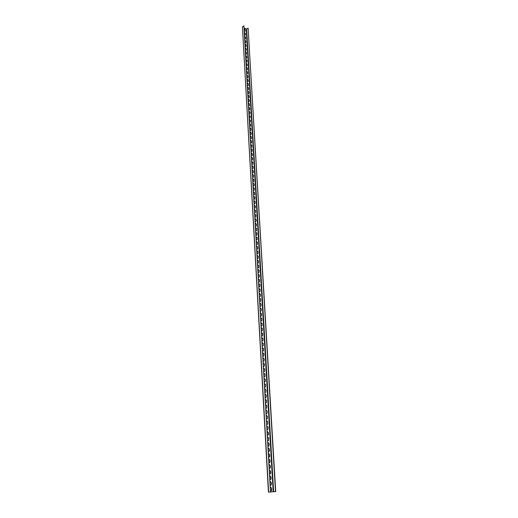 <?xml version="1.0" encoding="UTF-8"?>
<svg xmlns="http://www.w3.org/2000/svg" width="518" height="518" viewBox="0 0 518 518"><rect width="100%" height="100%" fill="white"/><g stroke="black" fill="none" stroke-linecap="round" stroke-linejoin="round"><path stroke-width="0.78" d="M268.622 492.1L242.424 26.845L268.428 492.094L270.487 492.035L243.887 25.9L270.487 492.035M242.424 26.845L243.887 25.9M271.309 490.883L271.419 488.267L271.736 489.678L271.309 490.883L270.655 490.967M270.649 487.056L271.419 488.267M270.992 485.191L271.095 482.595L271.406 484L270.992 485.191L270.331 485.269M270.312 481.384L271.095 482.595M270.668 479.526L270.772 476.948L271.082 478.347L270.668 479.526L270.007 479.603M269.982 475.744L270.772 476.948M270.351 473.886L270.448 471.335L270.759 472.72L270.351 473.886L269.684 473.964M269.651 470.124L270.448 471.335M270.033 468.272L270.124 465.74L270.435 467.119L270.033 468.272L269.36 468.35M269.321 464.529L270.124 465.74M269.723 462.684L269.807 460.172L270.111 461.544L269.723 462.684L269.043 462.762M268.997 458.961L269.807 460.172M269.405 457.122L269.483 454.629L269.794 455.995L269.405 457.122L268.725 457.2M268.674 453.418L269.483 454.629M269.095 451.586L269.166 449.112L269.477 450.472L269.095 451.586L268.408 451.657M268.35 447.902L269.166 449.112M268.784 446.069L268.855 443.622L269.159 444.975L268.784 446.069L268.091 446.147M268.026 442.411L268.855 443.622M268.473 440.585L268.764 438.131L268.473 440.585L267.78 440.656M267.702 436.939L268.538 438.157M268.162 435.12L268.227 432.711L268.531 434.045L268.162 435.12L267.469 435.191M267.385 431.494L268.227 432.711M267.858 429.681L268.136 427.272L267.858 429.681L267.159 429.752M267.068 426.074L267.916 427.298M267.553 424.268L267.825 421.872L267.553 424.268L266.848 424.339M266.751 420.681L267.605 421.905M267.249 418.881L267.521 416.504L267.249 418.881L266.537 418.952M266.433 415.313L267.294 416.53M266.945 413.513L267.21 411.156L266.945 413.513L266.233 413.584M266.123 409.965L266.984 411.188M266.64 408.178L266.906 405.834L266.64 408.178L265.928 408.242M265.812 404.642L266.679 405.866M266.343 402.855L266.595 400.531L266.343 402.855L265.624 402.92M265.501 399.346L266.375 400.563M266.045 397.565L266.291 395.253L266.045 397.565L265.32 397.63M265.19 394.068L266.071 395.292M265.747 392.294L265.993 390.002L265.747 392.294L265.015 392.359M264.879 388.817L265.773 390.041M265.449 387.05L265.689 384.777L265.449 387.05L264.717 387.108M264.575 383.585L265.469 384.809M265.151 381.824L265.391 379.565L265.151 381.824L264.42 381.883M264.271 378.38L265.171 379.603M264.86 376.625L265.093 374.385L264.86 376.625L264.122 376.683M263.966 373.2L264.873 374.423M264.568 371.445L264.795 369.224L264.568 371.445L263.824 371.503M263.662 368.039L264.575 369.263M264.271 366.291L264.497 364.083L264.271 366.291L263.532 366.349M263.364 362.898L264.277 364.128M263.986 361.156L264.199 358.968L263.986 361.156L263.241 361.214M263.066 357.783L263.986 359.013M263.694 356.047L263.908 353.872L263.694 356.047L262.943 356.099M263.908 353.872L262.749 352.693L263.694 353.917M263.403 350.964L263.617 348.802L263.403 350.964L262.652 351.01M263.617 348.802L262.464 347.623L263.403 348.847M263.118 345.894L263.325 343.751L263.118 345.894L262.367 345.946M263.325 343.751L262.173 342.566L263.112 343.797M262.833 340.85L263.034 338.72L262.833 340.85L262.076 340.902M263.034 338.72L261.888 337.535L262.82 338.772M262.548 335.832L262.749 333.715L262.548 335.832L261.791 335.878M262.749 333.715L261.596 332.53L262.535 333.767M262.263 330.834L262.458 328.729L262.263 330.834L261.506 330.873M262.458 328.729L261.312 327.544L262.244 328.781M261.985 325.854L262.173 323.769L261.985 325.854L261.221 325.893M262.173 323.769L261.027 322.578L261.959 323.821M261.7 320.895L261.888 318.829L261.7 320.895L260.936 320.933M261.888 318.829L260.748 317.631L261.674 318.881M261.422 315.961L261.603 313.908L261.422 315.961L260.651 315.999M260.47 312.73L261.396 313.96M261.143 311.046L261.325 309.006L261.143 311.046L260.373 311.085M261.325 309.006L260.185 307.809L261.111 309.065M260.865 306.151L261.04 304.124L260.865 306.151L260.094 306.183M261.04 304.124L259.906 302.926L260.832 304.183M260.586 301.282L260.761 299.268L260.586 301.282L259.816 301.314M260.761 299.268L259.628 298.064L260.554 299.326M260.314 296.432L260.483 294.431L260.314 296.432L259.537 296.458M259.356 293.253L260.276 294.489M260.036 291.602L260.204 289.614L260.036 291.602L259.259 291.628M259.078 288.435L259.997 289.679M259.764 286.791L259.932 284.816L259.764 286.791L258.987 286.81M258.806 283.644L259.719 284.881M259.492 281.999L259.654 280.037L259.492 281.999L258.709 282.019M258.534 278.865L259.447 280.102M259.22 277.227L259.382 275.285L259.22 277.227L258.437 277.247M258.262 274.106L259.175 275.349M258.955 272.481L259.11 270.545L258.955 272.481L258.165 272.494M257.99 269.373L258.896 270.616M258.683 267.748L258.838 265.831L258.683 267.748L257.899 267.761M257.718 264.659L258.631 265.896M258.417 263.04L258.566 261.13L258.417 263.04L257.627 263.053M257.452 259.958L258.359 261.201M258.152 258.346L258.294 256.455L258.152 258.346L257.362 258.359M257.181 255.283L258.087 256.527M257.886 253.678L258.029 251.8L257.886 253.678L257.09 253.684M256.915 250.628L257.822 251.871M257.621 249.029L257.757 247.157L257.621 249.029L256.824 249.035M256.65 245.985L257.556 247.228M257.355 244.392L257.491 242.541L257.355 244.392L256.559 244.399M256.391 241.369L257.291 242.612M257.096 239.782L257.226 237.937L257.096 239.782L256.3 239.782M256.125 236.771L257.025 238.015M256.831 235.191L256.967 233.359L256.831 235.191L256.034 235.185M255.866 232.187L256.76 233.43M256.572 230.614L256.701 228.794L256.572 230.614L255.775 230.614M255.601 227.629L256.501 228.872M256.313 226.062L256.442 224.255L256.313 226.062L255.51 226.055M255.342 223.083L256.235 224.326M256.054 221.523L256.177 219.729L256.054 221.523L255.251 221.516M255.083 218.557L255.976 219.807M255.795 217.003L255.918 215.223L255.795 217.003L254.992 216.99M254.83 214.051L255.717 215.3M255.542 212.503L255.659 210.735L255.542 212.503L254.739 212.49M254.571 209.563L255.458 210.813M255.283 208.022L255.4 206.261L255.283 208.022L254.48 208.009M254.312 205.096L255.199 206.345M255.031 203.561L255.147 201.813L255.031 203.561L254.228 203.542M254.06 200.647L254.947 201.891M254.778 199.113L254.888 197.377L254.778 199.113L253.969 199.093M253.807 196.212L254.688 197.462M254.526 194.69L254.636 192.961L254.526 194.69L253.716 194.664M253.555 191.796L254.435 193.046M254.273 190.281L254.383 188.565L254.273 190.281L253.464 190.255M253.302 187.399L254.183 188.649M254.027 185.891L254.131 184.181L254.027 185.891L253.218 185.858M253.056 183.022L253.93 184.272M253.775 181.514L253.878 179.824L253.775 181.514L252.965 181.481M252.803 178.658L253.684 179.908M253.529 177.162L253.632 175.479L253.529 177.162L252.719 177.124M252.557 174.313L253.431 175.563M253.283 172.824L253.38 171.147L253.283 172.824L252.467 172.785M252.311 169.988L253.179 171.238M253.037 168.505L253.134 166.841L253.037 168.505L252.221 168.46M252.065 165.682L252.933 166.932M252.79 164.2L252.881 162.548L252.79 164.2L251.975 164.154M251.819 161.389L252.687 162.639M252.544 159.913L252.635 158.268L252.544 159.913L251.729 159.868M251.573 157.116L252.441 158.366M252.298 155.646L252.389 154.014L252.298 155.646L251.483 155.594M251.327 152.855L252.195 154.105M252.059 151.392L252.149 149.773L252.059 151.392L251.243 151.34M251.088 148.614L251.955 149.864M251.819 147.157L251.903 145.545L251.819 147.157L251.003 147.106M250.848 144.392L251.709 145.642M251.573 142.942L251.664 141.336L251.573 142.942L250.757 142.884M250.602 140.184L251.47 141.433M251.334 138.74L251.418 137.147L251.334 138.74L250.518 138.682M250.362 135.994L251.224 137.244M251.094 134.557L251.178 132.971L251.094 134.557L250.278 134.492M250.129 131.818L250.984 133.068M250.861 130.387L250.939 128.814L250.861 130.387L250.039 130.322M249.89 127.661L250.744 128.911M250.621 126.237L250.699 124.67L250.621 126.237L249.805 126.165M249.65 123.517L250.511 124.767M250.388 122.099L250.466 120.545L250.388 122.099L249.566 122.028M249.417 119.393L250.272 120.642M250.149 117.981L250.226 116.433L250.149 117.981L249.333 117.903M249.184 115.281L250.032 116.537M249.916 113.876L249.993 112.341L249.916 113.876L249.1 113.798M248.944 111.189L249.799 112.438M249.682 109.79L249.754 108.262L249.682 109.79L248.86 109.712M248.718 107.109L249.566 108.366M249.449 105.717L249.521 104.202L249.449 105.717L248.627 105.633M248.485 103.05L249.333 104.299M249.216 101.664L249.287 100.155L249.216 101.664L248.4 101.58M248.251 99.003L249.1 100.259M248.99 97.624L249.054 96.121L248.99 97.624L248.167 97.533M248.018 94.975L248.867 96.225M248.757 93.603L248.828 92.107L248.757 93.603L247.934 93.512M247.792 90.961L248.634 92.21M248.53 89.595L248.595 88.105L248.53 89.595L247.708 89.497M247.565 86.959L248.407 88.215M248.303 85.599L248.368 84.123L248.303 85.599L247.481 85.502M247.332 82.977L248.174 84.233M248.077 81.624L248.135 80.154L248.077 81.624L247.254 81.52M247.105 79.008L247.947 80.264M247.85 77.661L247.908 76.204L247.85 77.661L247.028 77.558M246.885 75.058L247.721 76.308M247.623 73.711L247.682 72.261L247.623 73.711L246.801 73.608M246.659 71.121L247.494 72.371M247.397 69.781L247.455 68.337L247.397 69.781L246.574 69.671M246.432 67.198L247.267 68.447M247.17 65.864L247.228 64.433L247.17 65.864L246.348 65.754M246.212 63.287L247.041 64.543M246.95 61.966L247.008 60.535L246.95 61.966L246.128 61.849M245.985 59.395L246.821 60.645M246.73 58.074L246.782 56.656L246.73 58.074L245.908 57.958M245.765 55.517L246.594 56.773M246.503 54.202L246.562 52.791L246.503 54.202L245.681 54.086M245.545 51.658L246.374 52.907M246.283 50.35L246.335 48.945L246.283 50.35L245.461 50.22M245.325 47.805L246.154 49.055M246.063 46.503L246.115 45.111L246.063 46.503L245.241 46.38M245.105 43.972L245.933 45.221M245.849 42.677L245.895 41.291L245.849 42.677L245.027 42.547M244.884 40.151L245.713 41.401M245.629 38.863L245.674 37.484L245.629 38.863L244.807 38.727M244.671 36.344L245.493 37.6M245.409 35.062L245.461 33.689L245.409 35.062L244.587 34.926M244.451 32.556L245.273 33.806M245.195 31.274L245.241 29.915L245.195 31.274L244.373 31.138M244.237 28.781L245.059 30.031M275.498 491.614L248.109 28.134L275.718 491.595L270.707 491.912M273.18 491.705L246.27 29.086L244.192 27.991M270.435 487.153L271.652 488.254M270.111 481.481L271.328 482.582M269.787 475.828L270.998 476.942M269.47 470.208L270.674 471.322M269.146 464.614L270.357 465.727M268.829 459.039L270.033 460.159M268.512 453.49L269.716 454.616M268.195 447.973L269.399 449.093M267.884 442.476L269.082 443.602M267.573 437.004L268.764 438.131M267.256 431.552L268.454 432.692M266.951 426.133L268.136 427.272M266.64 420.733L267.825 421.872M266.336 415.358L267.521 416.504M266.025 410.01L267.21 411.156M265.721 404.681L266.906 405.834M265.417 399.378L266.595 400.531M265.119 394.101L266.291 395.253M264.815 388.843L265.993 390.002M264.517 383.611L265.689 384.777M264.219 378.405L265.391 379.565M263.927 373.219L265.093 374.385M263.63 368.052L264.795 369.224M263.338 362.911L264.497 364.083M263.04 357.789L264.199 358.968M260.463 312.71L261.603 313.908M259.35 293.227L260.483 294.431M259.078 288.403L260.204 289.614M258.799 283.605L259.932 284.816M258.527 278.826L259.654 280.037M258.255 274.067L259.382 275.285M257.983 269.328L259.11 270.545M257.718 264.614L258.838 265.831M257.446 259.913L258.566 261.13M257.181 255.232L258.294 256.455M256.915 250.57L258.029 251.8M256.65 245.933L257.757 247.157M256.384 241.31L257.491 242.541M256.119 236.707L257.226 237.937M255.86 232.122L256.967 233.359M255.601 227.564L256.701 228.794M255.342 223.018L256.442 224.255M255.083 218.486L256.177 219.729M254.824 213.979L255.918 215.223M254.565 209.492L255.659 210.735M254.312 205.018L255.4 206.261M254.053 200.563L255.147 201.813M253.801 196.128L254.888 197.377M253.548 191.712L254.636 192.961M253.296 187.315L254.383 188.565M253.049 182.932L254.131 184.181M252.797 178.568L253.878 179.824M252.551 174.223L253.632 175.479M252.305 169.891L253.38 171.147M252.059 165.579L253.134 166.841M251.813 161.286L252.881 162.548M251.567 157.012L252.635 158.268M251.321 152.752L252.389 154.014M251.081 148.504L252.149 149.773M250.841 144.282L251.903 145.545M250.595 140.074L251.664 141.336M250.356 135.878L251.418 137.147M250.123 131.702L251.178 132.971M249.883 127.545L250.939 128.814M249.644 123.401L250.699 124.67M249.411 119.269L250.466 120.545M249.177 115.158L250.226 116.433M248.938 111.066L249.993 112.341M248.705 106.986L249.754 108.262M248.478 102.92L249.521 104.202M248.245 98.873L249.287 100.155M248.012 94.839L249.054 96.121M247.785 90.825L248.828 92.107M247.552 86.823L248.595 88.105M247.326 82.841L248.368 84.123M247.099 78.872L248.135 80.154M246.872 74.916L247.908 76.204M246.652 70.972L247.682 72.261M246.426 67.049L247.455 68.337M246.199 63.138L247.228 64.433M245.979 59.246L247.008 60.535M245.759 55.368L246.782 56.656M245.538 51.502L246.562 52.791M245.318 47.65L246.335 48.945M245.098 43.816L246.115 45.111M244.878 39.996L245.895 41.291M244.658 36.189L245.674 37.484M244.444 32.394L245.461 33.689M244.231 28.613L245.241 29.915M246.27 29.086L248.109 28.134M273.634 491.679L246.646 29.066"/></g></svg>
